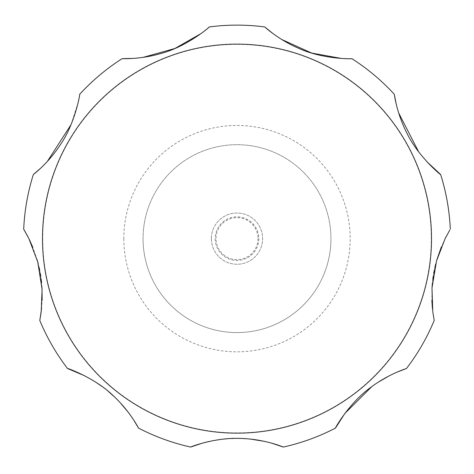 <?xml version="1.0" encoding="UTF-8"?>
<svg xmlns="http://www.w3.org/2000/svg" width="474" height="474" viewBox="0 0 474 474"><rect width="100%" height="100%" fill="white"/><g stroke="black" fill="none" stroke-linecap="round" stroke-linejoin="round"><path stroke-width="0.36" stroke-dasharray="2.37 1.78" d="M330.947 238.641A93.947 93.947 0 0 0 237 144.694A93.947 93.947 0 0 0 143.053 238.641A93.947 93.947 0 0 0 237 332.582A93.947 93.947 0 0 0 330.947 238.641A93.947 93.947 0 0 0 237 144.694A93.947 93.947 0 0 0 143.053 238.641A93.947 93.947 0 0 0 237 332.582A93.947 93.947 0 0 0 330.947 238.641A93.947 93.947 0 0 1 237 332.582A93.947 93.947 0 0 1 143.053 238.641M211.38 238.641A25.62 25.62 0 0 0 237 264.261A25.62 25.62 0 0 0 262.62 238.641A25.62 25.62 0 0 0 237 213.022A25.62 25.62 0 0 0 211.38 238.641A25.62 25.62 0 0 0 237 264.261A25.62 25.62 0 0 0 262.62 238.641A25.62 25.62 0 0 0 237 213.022A25.62 25.62 0 0 0 211.38 238.641M215.166 238.641A21.834 21.834 0 0 0 237 260.475A21.834 21.834 0 0 0 258.834 238.641A21.834 21.834 0 0 0 237 216.808A21.834 21.834 0 0 0 215.166 238.641M445.11 238.641L441.211 247.286M436.838 259.876L435.76 263.817M434.895 267.425L434.261 270.387M433.71 273.332L433.236 276.218M432.803 279.275L432.389 282.913M432.057 286.948L431.855 300.445M432.442 308.746L432.786 311.726M397.591 371.906L389.278 375.799M378.252 382.168L371.877 386.559M271.555 443.131L264.427 441.353M250.468 439.096L246.539 438.74M242.878 438.521L239.927 438.42M236.994 438.385L234.126 438.414M231.122 438.521L227.508 438.734M223.609 439.084L208.85 441.513M203.879 442.74L202.404 443.143M133.65 419.934L128.371 412.421M120.183 402.669L114.749 397.153M108.605 391.654L102.123 386.559M95.748 382.168L84.722 375.799M39.792 320.465A213.507 213.507 0 0 0 67.533 368.511M41.54 308.888L42.145 300.356M41.949 287.031L41.611 282.96M41.197 279.275L40.776 276.277M40.29 273.332L39.745 270.435M39.105 267.425L38.252 263.864M37.185 259.953L32.753 247.203M29.364 239.607L28.025 236.929M257.998 238.641A20.998 20.998 0 0 1 237 259.639A20.998 20.998 0 0 1 216.002 238.641A20.998 20.998 0 0 1 237 217.643A20.998 20.998 0 0 1 257.998 238.641M449.767 230.08L446.241 236.407M396.187 103.883L398.646 112.907M418.678 151.887L426.713 161.516M272.994 33.589L281.615 39.431M341.227 58.42L351.827 58.64M132.773 58.42L143.124 57.36M201.006 33.589L209.259 26.941A213.507 213.507 0 0 1 264.741 26.941A213.507 213.507 0 0 0 209.259 26.941M40.705 168.157L47.287 161.516M71.035 124.674L78.056 102.822L79.673 94.296A213.507 213.507 0 0 1 122.174 58.64A213.507 213.507 0 0 0 79.673 94.296M24.239 230.091L23.7 229.197A213.507 213.507 0 0 1 33.334 174.562A213.507 213.507 0 0 0 23.7 229.197M123.815 238.641A113.185 113.185 0 0 0 237 351.827A113.185 113.185 0 0 0 350.185 238.641A113.185 113.185 0 0 0 237 125.456A113.185 113.185 0 0 0 123.815 238.641M42.731 238.641A194.269 194.269 0 0 0 237 432.91A194.269 194.269 0 0 0 431.269 238.641A194.269 194.269 0 0 0 237 44.372A194.269 194.269 0 0 0 42.731 238.641"/><path stroke-width="0.71" d="M441.211 247.286L436.838 259.876M435.76 263.817L434.895 267.425M434.261 270.387L433.71 273.332M433.236 276.218L432.803 279.275M432.389 282.913L432.057 286.948M431.855 300.445L432.442 308.746M432.786 311.726L434.208 320.465L432.786 311.732L431.986 288.044L436.542 260.907L445.11 238.641L449.767 230.08M371.877 386.559L344.811 413.512L335.474 428.087C334.134 429.651 349.32 402.556 370.573 387.531C388.561 373.879 406.935 368.381 406.467 368.511A213.507 213.507 0 0 0 434.208 320.465A213.507 213.507 0 0 1 406.467 368.511L397.591 371.906M389.278 375.799L378.252 382.168M202.404 443.143L190.661 447.059C189.487 447.266 214.224 437.514 239.109 438.403C263.603 438.64 283.867 447.243 283.339 447.059A213.507 213.507 0 0 0 335.474 428.087A213.507 213.507 0 0 1 283.339 447.059L271.555 443.131M264.427 441.353L250.468 439.096M246.539 438.74L242.878 438.521M239.927 438.42L236.994 438.385M234.126 438.414L231.122 438.521M227.508 438.734L223.609 439.084M208.85 441.513L203.879 442.74M84.722 375.799L67.533 368.511C65.756 367.469 95.078 377.713 113.57 396.039C130.137 411.379 138.74 428.526 138.527 428.087A213.507 213.507 0 0 0 190.661 447.059A213.507 213.507 0 0 1 138.527 428.087L133.65 419.934M128.371 412.421L120.183 402.669M114.749 397.153L108.605 391.654M102.123 386.559L95.748 382.168M426.713 161.516L440.666 174.562C441.904 176.085 417.908 156.473 406.775 132.85C396.483 112.788 394.285 93.828 394.327 94.296A213.507 213.507 0 0 0 351.827 58.64C353.527 59.001 322.711 59.434 298.744 48.342C278.078 39.555 264.433 26.621 264.741 26.941A213.507 213.507 0 0 0 209.259 26.941C210.794 26.129 187.467 46.262 161.972 53.177C140.494 59.724 121.735 58.592 122.174 58.64A213.507 213.507 0 0 0 79.673 94.296C80.373 92.466 75.39 123.05 60.5 144.505C48.265 163.447 32.943 174.835 33.334 174.562A213.507 213.507 0 0 0 23.7 229.197L28.89 238.641L37.736 261.909L42.079 289.241L41.185 311.945L39.792 320.465L41.54 308.888M42.145 300.356L41.949 287.031M41.611 282.96L41.197 279.275M40.776 276.277L40.29 273.332M39.745 270.435L39.105 267.425M38.252 263.864L37.185 259.953M32.753 247.203L29.364 239.607M39.792 320.465A213.507 213.507 0 0 0 67.533 368.511M446.241 236.407L445.11 238.641M394.327 94.296A213.507 213.507 0 0 0 351.827 58.64A213.507 213.507 0 0 1 394.327 94.296L396.187 103.883M398.646 112.907L418.678 151.887M264.741 26.941L272.994 33.589M281.615 39.431L311.643 53.058L341.227 58.42M122.174 58.64L132.773 58.42M143.124 57.36L174.894 48.496L201.006 33.589M33.334 174.562L40.705 168.157M47.287 161.516L71.035 124.674M28.025 236.929L24.239 230.091M450.3 229.197A213.507 213.507 0 0 0 440.666 174.562A213.507 213.507 0 0 1 450.3 229.197A213.507 213.507 0 0 0 440.666 174.562M431.506 238.641A194.506 194.506 0 0 0 237 44.129A194.506 194.506 0 0 0 42.494 238.641A194.506 194.506 0 0 0 237 433.147A194.506 194.506 0 0 0 431.506 238.641"/></g></svg>
